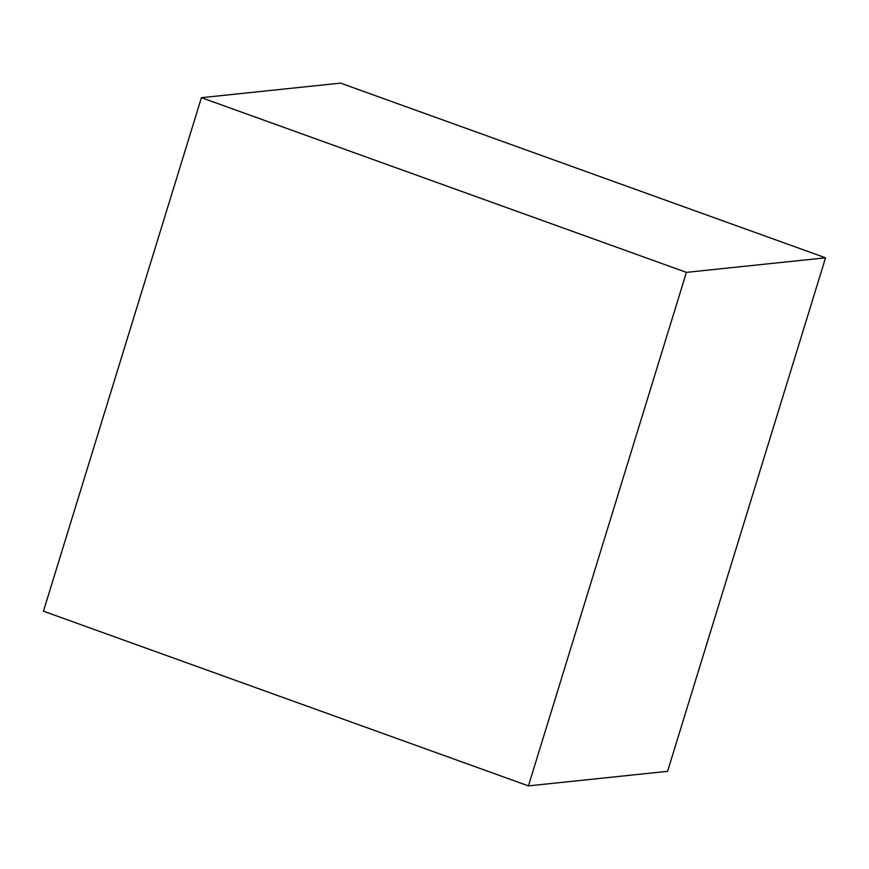 <?xml version="1.0" encoding="UTF-8"?>
<svg xmlns="http://www.w3.org/2000/svg" width="869" height="869" viewBox="0 0 869 869"><rect width="100%" height="100%" fill="white"/><g stroke="black" fill="none" stroke-linecap="round" stroke-linejoin="round"><path stroke-width="1.3" d="M201.423 97.676L686.412 272.366L528.439 785.88L43.45 611.189L201.423 97.676L340.561 83.12L825.55 257.811L667.577 771.324L528.439 785.88M686.412 272.366L825.55 257.811"/></g></svg>
